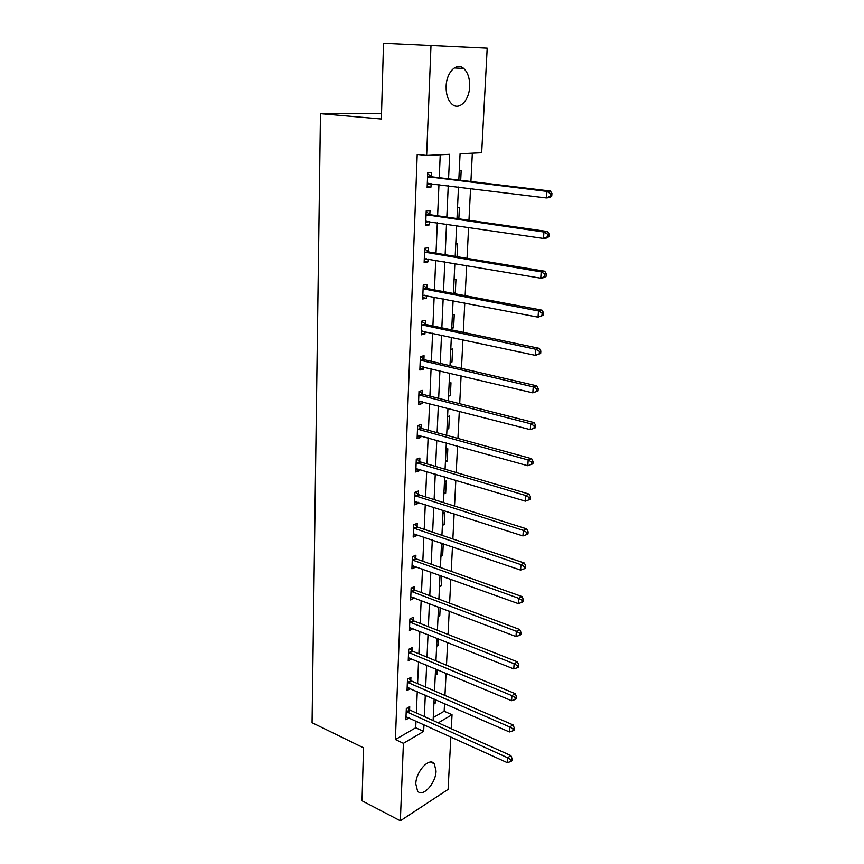 <?xml version="1.0" encoding="UTF-8"?>
<svg xmlns="http://www.w3.org/2000/svg" width="864" height="864" viewBox="0 0 864 864"><rect width="100%" height="100%" fill="white"/><g stroke="black" fill="none" stroke-linecap="round" stroke-linejoin="round"><path stroke-width="1.3" d="M415.8 783.853C415.93 771.368 429.484 756.842 434.279 763.776L436.05 771.034C435.888 783.324 422.485 797.969 417.539 790.97L415.8 783.853M446.137 86.27C446.45 72.198 456.678 61.981 463.687 68.44C467.856 72.349 469.843 78.419 469.638 86.638C469.249 100.548 459.119 110.808 452.002 104.188C447.952 100.364 445.997 94.392 446.137 86.27M381.532 113.454L320.468 113.67L312.066 722.704L363.539 747.835L362.038 800.788L400.356 820.8L403.412 743.332L423.662 731.408L423.965 724.669M320.468 113.67L381.37 118.994L383.519 43.2L487.199 48.125L481.68 152.712L460.069 153.781L458.816 180.058M433.253 717.563L444.161 711.234L444.539 703.577M444.949 695.444L446.072 673.283M446.483 665.204L447.628 642.481M448.038 634.446L449.215 611.14M449.615 603.169L450.824 579.269M451.224 571.352L452.455 546.847M452.855 538.985L454.129 513.842M454.518 506.056L455.825 480.265M456.214 472.532L457.553 446.083M457.931 438.426L459.302 411.275M459.691 403.704L461.095 375.851M461.473 368.345L462.92 339.768M463.298 332.348L464.778 303.005M465.145 295.682L466.668 265.572M467.035 258.336L468.59 227.426M468.958 220.277L470.556 188.546M470.912 181.505L472.338 153.176M444.161 711.234L452.034 714.712L451.289 728.73M450.857 736.927L448.092 789.394L400.356 820.8M459.27 170.64L461.171 170.51L460.706 180.284M457.51 207.662L459.4 207.468L458.849 218.83M455.771 244.026L457.65 243.778L457.034 256.673M454.075 279.763L455.944 279.439L455.285 292.993L453.427 293.328M452.412 314.863L454.259 314.485L453.622 327.802L451.775 328.201M450.77 349.358L452.606 348.926L451.98 362.016L450.144 362.47M449.15 383.27L450.976 382.774L450.36 395.636L448.546 396.155M447.574 416.599L449.377 416.048L448.772 428.695L446.969 429.268M446.008 449.366L447.811 448.762L447.217 461.203L445.414 461.819M444.474 481.583L446.267 480.935L445.673 493.171L443.891 493.83M442.973 513.27L444.744 512.568L444.172 524.599L442.4 525.312M441.493 544.428L443.232 543.694M440.921 556.286L442.681 555.52L443.254 543.704M439.474 586.742L441.223 585.943L441.698 575.975M438.048 616.723L439.787 615.87L440.176 607.705M436.644 646.218L438.372 645.322L438.674 638.896M435.272 675.238L436.979 674.309L437.206 669.568M433.912 703.804L435.607 702.842L435.758 699.732M448.556 178.826L449.669 154.3L426.643 155.444L417.204 154.429L395.41 739.541L415.714 727.758L415.994 721.04M416.34 712.973L417.258 691.632M417.604 683.618L418.532 661.748M418.878 653.778L419.839 631.368M420.174 623.452L421.157 600.469M421.492 592.607L422.496 569.052M422.831 561.244L423.868 537.095M424.202 529.351L425.261 504.576M425.585 496.908L426.676 471.506M427 463.903L428.112 437.854M428.436 430.315L429.581 403.596M429.905 396.133L431.071 368.734M431.384 361.357L432.594 333.234M432.907 325.944L434.138 297.097M434.441 289.894L435.715 260.291M436.018 253.184L437.314 222.804M437.616 215.795L438.955 184.615M439.247 177.703L440.23 154.775M431.395 176.44L431.557 172.465L427.734 172.714L427.14 187.466L430.952 187.164L431.104 183.643M429.84 214.358L430.002 210.46L426.211 210.848L425.628 225.32L429.408 224.888L429.548 221.659M428.317 251.586L428.479 247.763L424.71 248.27L424.148 262.483L427.896 261.922L428.015 258.984M426.827 288.144L426.978 284.386L423.252 285.023L422.69 298.976L426.416 298.296L426.524 295.628M425.358 324.054L425.509 320.36L421.805 321.116L421.254 334.822L424.948 334.022L425.056 331.614M423.922 359.316L424.062 355.687L420.39 356.562L419.85 370.03L423.522 369.112L423.608 366.962M422.507 393.962L422.647 390.398L418.997 391.381L418.468 404.611L422.107 403.585L422.183 401.684M421.114 428.015L421.254 424.505L417.636 425.596L417.107 438.599L420.725 437.465L420.79 435.802M419.742 461.473L419.882 458.028L416.286 459.216L415.778 471.992L419.364 470.761L419.418 469.325M418.403 494.359L418.532 490.968L414.968 492.264L414.461 504.814L418.025 503.485L418.079 502.276M417.074 526.684L417.215 523.357L413.672 524.74L413.176 537.084L416.707 535.658L416.75 534.665M415.778 558.468L415.908 555.196L412.398 556.675L411.912 568.804L415.422 567.292L415.454 566.503M414.504 589.712L414.634 586.494L411.145 588.071L410.659 600.005L414.169 597.812M413.24 620.449L413.37 617.285L409.903 618.937L409.439 630.677L412.916 628.592M412.009 650.678L412.139 647.568L408.694 649.307L408.229 660.852L411.674 658.876M410.789 680.422L410.918 677.354L407.495 679.18L407.041 690.53L410.454 688.662L407.765 687.506M409.601 709.679L409.72 706.666L406.328 708.556L405.875 719.734L409.115 717.898M395.41 739.541L403.412 743.332M426.643 155.444L431.006 45.09M424.332 716.569L425.293 695.153M425.66 687.096L426.643 665.15M427.01 657.148L428.026 634.64M428.382 626.692L429.419 603.612M429.775 595.717L430.844 572.054M431.19 564.224L432.292 539.957M432.637 532.192L433.76 507.308M434.106 499.597L435.251 474.088M435.596 466.441L436.774 440.273M437.119 432.702L438.329 405.853M438.664 398.369L439.906 370.829M440.24 363.409L441.515 335.156M441.85 327.823L443.156 298.836M443.48 291.589L444.82 261.846M445.144 254.696L446.515 224.165M446.828 217.112L448.243 185.771M438.232 722.833L452.034 714.712M458.482 187.045L456.991 218.57M456.646 225.655L455.188 256.36M454.842 263.552L453.427 293.468M453.082 300.748L451.688 329.897M451.343 337.273L449.993 365.677M449.636 373.129L448.319 400.81M447.962 408.348L446.677 435.326M446.321 442.94L445.068 469.238M444.701 476.917L443.48 502.567M443.113 510.311L441.925 535.313M441.547 543.121L440.392 567.497M440.014 575.37L438.89 599.141M438.512 607.068L437.411 630.256M437.033 638.237L435.953 660.841M435.575 668.887L434.516 690.93M434.138 699.019L433.112 720.533M415.714 727.758L423.662 731.408M427.172 186.689L430.952 187.164M425.671 224.327L429.408 224.888M424.192 261.284L427.896 261.922M453.46 292.648L455.285 292.993M422.744 297.583L426.416 298.296M451.807 327.424L453.622 327.802M421.319 333.234L424.948 334.022M450.187 361.606L451.98 362.016M419.926 368.258L423.522 369.112M448.589 395.194L450.36 395.636M418.543 402.667L422.107 403.585M447.012 428.22L448.772 428.695M417.193 436.482L420.725 437.465M445.468 460.696L447.217 461.203M415.865 469.714L419.364 470.761M443.956 492.631L445.673 493.171M414.558 502.373L418.025 503.485M442.454 524.038L444.172 524.599M413.284 534.492L416.707 535.658M440.986 554.936L442.681 555.52M412.02 566.06L415.422 567.292M439.549 585.328L441.223 585.943M410.778 597.121L414.148 598.396M438.124 615.233L439.787 615.87M409.558 627.653L412.895 628.992M436.72 644.663L438.372 645.322M408.456 657.742L411.664 659.081M435.348 673.628L436.979 674.309M433.987 702.13L435.607 702.842M551.74 196.074L551.934 193.45L550.476 193.59L550.292 196.214L551.74 196.074L549.914 197.586L546.286 197.953L427.302 183.492M550.292 196.214L546.286 197.953L546.739 191.387L550.368 191.041L432.346 176.882L427.68 173.966M427.572 176.71L546.739 191.387L550.476 193.59M430.272 183.546L427.248 184.745M551.934 193.45L550.368 191.041M548.899 236.585L549.072 234.014L547.636 234.209L547.452 236.79L548.899 236.585L547.096 237.956L543.488 238.464L425.79 221.422M547.452 236.79L543.488 238.464L543.931 232.027L547.538 231.541L430.79 214.812L426.168 211.842M426.049 214.758L543.931 232.027L547.636 234.209M428.296 221.476L425.747 222.426M549.072 234.014L547.538 231.541M546.102 276.307L546.275 273.78L544.849 274.039L544.666 276.566L546.102 276.307L544.32 277.528L540.745 278.197L424.3 258.66M544.666 276.566L540.745 278.197L541.177 271.879L544.763 271.242L429.257 252.061L424.688 249.026M424.559 252.115L541.177 271.879L544.849 274.039M426.352 258.703L424.267 259.416M546.275 273.78L544.763 271.242M543.359 315.252L543.532 312.779L542.106 313.092L541.933 315.576L543.359 315.252L538.045 317.153L422.842 295.229M541.933 315.576L538.045 317.153L538.477 310.954L542.041 310.176L427.756 288.63L423.23 285.552M423.101 288.803L538.477 310.954L542.106 313.092M424.451 295.229L422.82 295.747M543.532 312.779L542.041 310.176M540.67 353.462L540.842 351.032L539.428 351.4L539.255 353.83L540.67 353.462L535.41 355.363L421.405 331.128M539.255 353.83L535.41 355.363L535.831 349.283L539.363 348.376L426.276 324.551L421.794 321.408M421.654 324.821L535.831 349.283L539.428 351.4M422.582 331.085L421.394 331.43M540.842 351.032L539.363 348.376M538.034 390.938L538.196 388.552L536.792 388.973L536.63 391.36L538.034 390.938L532.818 392.85L419.99 366.401M536.63 391.36L532.818 392.85L533.228 386.888L536.749 385.841L424.829 359.824L420.39 356.638M420.239 360.202L533.228 386.888L536.792 388.973M420.703 366.293L419.99 366.487M538.196 388.552L536.749 385.841M535.442 427.712L535.615 425.38L534.211 425.844L534.049 428.188L535.442 427.712L530.28 429.624L418.608 401.058M534.049 428.188L530.28 429.624L530.69 423.781L534.179 422.615L423.403 394.492L419.126 391.349M418.856 394.956L530.69 423.781L534.211 425.844M535.615 425.38L534.179 422.615M417.485 429.116L528.185 459.983L527.785 465.718L417.247 435.1M417.949 425.498L421.999 428.544L531.652 458.698L528.185 459.983L531.684 462.024L531.522 464.324L532.904 463.806L533.066 461.506L531.684 462.024M533.066 461.506L531.652 458.698M527.785 465.718L531.522 464.324M416.146 462.672L525.733 495.515L525.344 501.152L415.919 468.558M416.772 459.054L420.628 462.013L529.178 494.111L525.733 495.515L529.2 497.545L529.038 499.792L530.41 499.23L530.572 496.973L529.2 497.545M530.572 496.973L529.178 494.111M525.344 501.152L529.038 499.792M414.828 495.655L523.325 530.399L522.936 535.928L414.601 501.433M415.595 492.037L419.278 494.91L526.738 528.887L523.325 530.399L526.759 532.408L526.597 534.622L527.969 534.006L528.12 531.792L526.759 532.408M528.12 531.792L526.738 528.887M522.936 535.928L526.597 534.622M413.532 528.077L520.96 564.646L520.582 570.078L413.305 533.758M414.428 524.448L417.938 527.245L524.351 563.026L520.96 564.646L524.362 566.633L524.21 568.804L525.56 568.156L525.712 565.985L524.362 566.633M525.712 565.985L524.351 563.026M520.582 570.078L524.21 568.804M412.268 559.948L518.638 598.277L518.26 603.612L412.042 565.542M413.262 556.308L416.632 559.04L522.007 596.56L518.638 598.277L522.007 600.253L521.856 602.381L523.206 601.69L523.357 599.562L522.007 600.253M523.357 599.562L522.007 596.56M518.26 603.612L521.856 602.381M411.016 591.289L516.348 631.314L515.992 636.552L410.789 596.786M412.117 587.628L415.346 590.296L519.707 629.5L516.348 631.314L519.696 633.269L519.545 635.364L520.884 634.63L521.035 632.534L519.696 633.269M521.035 632.534L519.707 629.5M515.992 636.552L519.545 635.364M409.784 622.112L514.112 663.768L513.756 668.909L409.568 627.523M410.972 618.43L414.083 621.043L517.439 661.856L514.112 663.768L517.428 665.69L517.277 667.753L518.605 666.986L518.756 664.924L517.428 665.69M518.756 664.924L517.439 661.856M513.756 668.909L517.277 667.753M408.564 652.428L511.909 695.65L511.564 700.704L408.359 657.742M409.849 648.724L412.841 651.283L515.214 693.641L511.909 695.65L515.192 697.561L515.052 699.581L516.37 698.771L516.521 696.751L515.192 697.561M516.521 696.751L515.214 693.641M511.564 700.704L515.052 699.581M407.376 682.247L509.749 726.98L509.404 731.948L407.171 687.474M408.737 678.521L411.62 681.026L513.032 724.885L509.749 726.98L513 728.87L512.86 730.858L514.177 730.015L514.318 728.028L513 728.87M514.318 728.028L513.032 724.885M509.404 731.948L512.86 730.858M406.21 711.58L507.622 757.76L507.276 762.653L406.004 716.731M407.624 707.832L410.422 710.294L510.883 755.59L507.622 757.76L510.851 759.64L510.71 761.594L512.017 760.72L512.147 758.765L510.851 759.64M512.147 758.765L510.883 755.59M507.276 762.653L510.71 761.594M427.842 176.882L431.654 176.623M428.533 177.142L432.346 176.882M427.583 183.384L428.468 183.319M426.319 214.942L430.11 214.542M427 215.212L430.79 214.812M426.06 221.324L426.74 221.249M424.818 252.299L428.587 251.77M425.498 252.59L429.257 252.061M423.36 288.986L427.086 288.338M424.019 289.278L427.756 288.63M421.913 325.015L425.617 324.238M422.572 325.318L426.276 324.551M420.498 360.396L424.17 359.51M421.157 360.709L424.829 359.824M419.105 395.161L422.755 394.168M419.753 395.485L423.403 394.492M417.744 429.311L421.362 428.209M418.381 429.646L421.999 428.544M416.394 462.877L419.99 461.668M417.031 463.223L420.628 462.013M415.076 495.86L418.64 494.554M415.703 496.217L419.278 494.91M413.78 528.282L417.323 526.889M414.407 528.649L417.938 527.245M412.506 560.164L416.016 558.673M413.122 560.531L416.632 559.04M411.253 591.505L414.742 589.928M411.858 591.883L415.346 590.296M410.011 622.328L413.478 620.665M410.627 622.706L414.083 621.043M408.802 652.644L412.247 650.894M409.406 653.033L412.841 651.283M407.614 682.463L411.026 680.638M408.208 682.862L411.62 681.026M406.436 711.796L409.828 709.895M407.03 712.206L410.422 710.294M434.279 763.776L430.79 762.113M463.687 68.44L454.259 67.943"/></g></svg>
